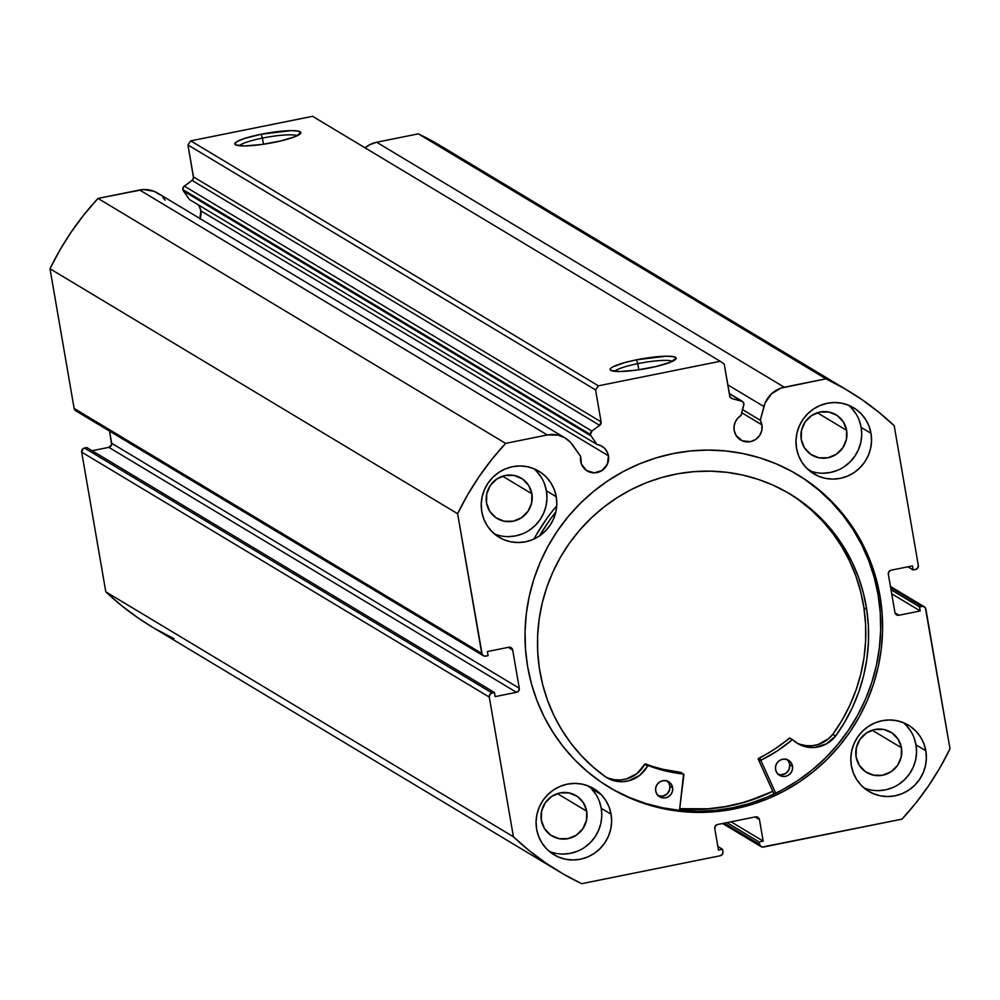 <?xml version="1.0" encoding="UTF-8"?>
<svg xmlns="http://www.w3.org/2000/svg" width="1000" height="1000" viewBox="0 0 1000 1000"><rect width="100%" height="100%" fill="white"/><g stroke="black" fill="none" stroke-linecap="round" stroke-linejoin="round"><path stroke-width="1.5" d="M183.425 190.963L591.038 435.925A3.5 3.413 -59 0 1 590.475 434.55L182.862 189.587A3.5 3.413 121 0 0 183.425 190.963A3.5 3.413 -59 0 1 182.862 189.587L183.575 186.788L192.062 180.4L193.512 177.9L187.963 144.963L190.763 140.863L312.6 116.312L190.763 140.863L598.375 385.825L720.212 361.275L724.188 364L730 396.887L732.2 398.663L742.562 401.512L743.863 403.787L741.038 415.462L737.7 418.263L735.312 421.925L734.1 426.112L734.188 430.45A14.375 13.975 -59 0 1 741.038 415.462L743.775 405.15A3.5 3.413 -59 0 0 741.363 400.938L732.2 398.663A3.5 3.413 -59 0 1 729.7 395.962L724.188 364L720.212 361.275L312.6 116.312L720.212 361.275L598.375 385.825L595.575 389.925L598.375 385.825L190.763 140.863L187.963 144.963L193.487 176.912L601.1 421.875L595.575 389.925L187.963 144.963L595.575 389.925L601.1 421.875A3.5 3.413 -59 0 1 599.675 425.363L601.1 421.875L193.487 176.912A3.5 3.413 121 0 1 192.062 180.4L184.275 186.1L591.9 431.062L599.675 425.363L192.062 180.4L599.675 425.363L591.9 431.062L184.275 186.1A3.5 3.413 121 0 0 182.862 189.587L590.475 434.55L591.9 431.062A3.5 3.413 -59 0 0 591.038 435.925L183.425 190.963L189.425 199.525L183.425 190.963M608.438 455.8A14.375 13.975 -59 0 1 587.15 470.913A14.375 13.975 -59 0 1 580.688 456.438L581.425 464.062L586.45 470.462L594.225 472.863L602.1 470.45L607.438 464.038L608.438 455.8L607.062 451.712L604.538 448.275L601.087 445.788L597.038 444.487L591.038 435.925L597.038 444.487A14.375 13.975 -59 0 1 608.438 455.8L200.825 210.837L608.438 455.8M200.025 218.575A14.375 13.975 121 0 0 200.825 210.837L199.45 206.75M454.288 154.625L436.725 143.537L418.338 133.85L825.95 378.812A280.5 272.75 -59 0 1 848.288 390.825L440.675 145.875A280.5 272.75 121 0 0 418.338 133.85L376.65 142.25L784.262 387.212L376.65 142.25A26.175 25.45 121 0 0 365.05 147.838L369.762 144.7L376.65 142.25L418.338 133.85L825.95 378.812L784.262 387.212A26.175 25.45 -59 0 0 763.913 406.55L727.788 384.837L763.913 406.55L760.275 420.25L742.588 409.613L760.275 420.25A14.375 13.975 -59 0 1 761.938 424.862L741.762 412.738L761.938 424.862A14.375 13.975 -59 0 1 740.662 439.975A14.375 13.975 -59 0 1 734.188 430.45L736.175 435.6L742.362 440.85L750.487 441.65L755.612 439.513L759.587 435.575L761.812 430.425L761.938 424.862L760.275 420.25L765.1 403.038L771.375 393.938L780.738 388.188L825.95 378.812L844.338 388.5L861.9 399.588L878.55 412.013L894.2 425.725L918.325 565.413L917.75 568.025L915.525 569.513L913.162 569.987L912.45 565.9L891.137 570.188L888.913 571.675L888.337 574.288L894.938 612.513L896.35 614.725L898.913 615.25L920.238 610.95L919.525 606.85L923.238 606.375L925.387 607.85L950 748.8L939.987 767.675L928.612 785.763L915.925 802.95L902 819.137L762.15 847.05L760 845.575L759.112 841.925L763.175 841.112L759.45 819.6L758.05 817.387L755.475 816.875L717.575 824.513L715.35 826L714.775 828.612L718.5 850.113L722.562 849.287L722.975 851.688L722.4 854.3L720.175 855.775L581.663 883.688L563.275 874.013L545.712 862.925L529.062 850.487L513.413 836.787L489.288 697.087L489.862 694.475L492.088 693L494.45 692.513L495.163 696.612L516.487 692.312L518.7 690.837L519.275 688.225L512.675 649.987L511.262 647.775L508.7 647.262L487.375 651.562L488.088 655.65L484.375 656.137L482.225 654.65L457.612 513.7L467.625 494.825L479.012 476.75L491.688 459.562L505.613 443.375L547.288 434.975L558.112 435.138L564.8 437.8L570.45 442.262L580.688 456.438L572.725 445.075A26.175 25.45 -59 0 0 565.175 438.025A26.175 25.45 -59 0 0 547.288 434.975L505.613 443.375L98 198.412L143.287 189.55L153.938 191.262L160.175 194.862M262.4 138.088A30 4.65 -9.8 0 0 239.312 145.75A30 4.65 170.2 0 1 262.4 138.088L263.463 144.238L262.4 138.088A30 4.65 170.2 0 1 297.162 135.75A30 4.65 -9.8 0 0 262.4 138.088L261.112 134.25L262.4 138.088M274.525 142.312A33.5 5.188 170.2 0 1 235.35 144.725A33.5 5.188 170.2 0 1 261.112 134.25L290.988 130.625L298.225 131.1L300.837 132.675L295.425 136.525L280.7 140.963L261.637 144.5L244.65 145.938L235.475 144.8L234.788 143.887L237.2 141.463L244.275 138.55L261.112 134.25A33.5 5.188 170.2 0 1 300.562 133.45A33.5 5.188 170.2 0 1 274.525 142.312M637.75 363.65A30 4.65 -9.8 0 0 614.663 371.312A30 4.65 170.2 0 1 637.75 363.65L638.8 369.8L637.75 363.65A30 4.65 170.2 0 1 672.513 361.325A30 4.65 -9.8 0 0 637.75 363.65L636.45 359.825L637.75 363.65M649.862 367.875A33.5 5.188 170.2 0 1 610.688 370.288A33.5 5.188 170.2 0 1 636.45 359.825L666.325 356.188L673.562 356.675L676.188 358.25L670.763 362.088L656.038 366.525L636.975 370.062L619.987 371.512L610.812 370.363L610.125 369.462L610.712 368.325L612.537 367.025L624.587 362.625L636.45 359.825A33.5 5.188 170.2 0 1 675.9 359.025A33.5 5.188 170.2 0 1 649.862 367.875M608.85 787.113A182.5 177.463 121 0 0 802.575 777.288A182.5 177.463 121 0 0 878.062 594.612L879.963 595.75A182.5 177.463 -59 0 1 804.013 778.75A182.5 177.463 -59 0 1 609.8 787.675A182.5 177.463 -59 0 1 527.65 666.75L531.512 684L537.025 700.725L544.15 716.8L552.8 732.038L562.913 746.312L574.388 759.475L587.1 771.4L600.95 781.988L615.775 791.112L631.45 798.7L647.837 804.675L664.75 808.975L682.038 811.575L699.538 812.425L717.075 811.538L734.5 808.913L751.612 804.587L768.275 798.575L784.312 790.962L799.575 781.812L813.913 771.2L827.188 759.25L839.275 746.062L850.062 731.775L859.45 716.525L867.325 700.438L873.625 683.7L878.3 666.45L881.287 648.85L882.562 631.1L882.125 613.337L879.963 595.75L876.1 578.513L870.588 561.775L863.475 545.712L854.812 530.462L844.7 516.2L833.225 503.038L820.512 491.1L806.663 480.525L791.838 471.4L776.162 463.812L759.788 457.837L742.862 453.525L725.575 450.938L708.075 450.075L690.537 450.962L673.112 453.587L656 457.925L639.338 463.925L623.3 471.55L608.038 480.7L593.7 491.3L580.425 503.25L568.337 516.438L557.55 530.725L548.162 545.988L540.288 562.062L533.987 578.812L529.312 596.062L526.325 613.65L525.05 631.413L525.487 649.163L527.65 666.75A182.5 177.463 -59 0 1 603.6 483.75A182.5 177.463 -59 0 1 797.812 474.825A182.5 177.463 -59 0 1 879.963 595.75L878.062 594.612A182.5 177.463 121 0 0 796.862 474.263M864.05 787.975A38.562 37.5 121 0 0 902.288 781.737A38.562 37.5 121 0 0 916 744.85L925.825 750.75A38.562 37.5 -59 0 1 909.775 789.425A38.562 37.5 -59 0 1 868.725 791.312A38.562 37.5 -59 0 1 851.363 765.763L853.35 772.938L856.688 779.562L861.25 785.35L866.862 790.113L873.3 793.65L880.337 795.812L887.688 796.55L895.075 795.8L902.212 793.625L908.838 790.075L914.675 785.312L919.5 779.5L923.15 772.875L925.475 765.7L926.375 758.225L925.825 750.75L923.838 743.575L920.512 736.963L915.95 731.162L910.337 726.4L903.888 722.875L896.85 720.7L889.5 719.975L882.113 720.713L874.975 722.9L868.363 726.438L862.525 731.213L857.688 737.013L854.038 743.637L851.712 750.825L850.812 758.288L851.363 765.763A38.562 37.5 -59 0 1 867.412 727.087A38.562 37.5 -59 0 1 908.462 725.2A38.562 37.5 -59 0 1 925.825 750.75L916 744.85L914.025 737.675M549.3 851.4A38.562 37.5 121 0 0 587.537 845.163A38.562 37.5 121 0 0 601.25 808.288L611.075 814.188A38.562 37.5 -59 0 1 595.025 852.862A38.562 37.5 -59 0 1 553.987 854.75A38.562 37.5 -59 0 1 536.625 829.188L538.6 836.375L541.938 842.987L546.5 848.787L552.112 853.538L558.562 857.075L565.6 859.25L572.95 859.975L580.337 859.237L587.475 857.05L594.087 853.5L599.925 848.737L604.763 842.938L608.413 836.312L610.725 829.125L611.625 821.65L611.075 814.188L609.1 807L605.763 800.387L601.2 794.587L595.588 789.837L589.138 786.3L582.1 784.125L574.75 783.4L567.362 784.137L560.225 786.325L553.612 789.875L547.775 794.638L542.938 800.438L539.288 807.062L536.975 814.25L536.075 821.725L536.625 829.188A38.562 37.5 -59 0 1 552.675 790.512A38.562 37.5 -59 0 1 593.713 788.625A38.562 37.5 -59 0 1 611.075 814.188L601.25 808.288L599.275 801.1M811.188 471.275A38.562 37.5 121 0 0 861.175 427.413L870.987 433.312A38.562 37.5 -59 0 1 854.938 471.987A38.562 37.5 -59 0 1 813.9 473.875A38.562 37.5 -59 0 1 796.538 448.325L798.512 455.5L801.85 462.125L806.413 467.912L812.025 472.675L818.475 476.213L825.512 478.375L832.862 479.113L840.25 478.363L847.387 476.175L854 472.638L859.837 467.875L864.675 462.062L868.325 455.438L870.638 448.263L871.538 440.788L870.987 433.312L869.013 426.138L865.675 419.525L861.112 413.725L855.5 408.963L849.05 405.438L842.013 403.263L834.663 402.525L827.275 403.275L820.138 405.462L813.525 409L807.688 413.762L802.85 419.575L799.212 426.2L796.888 433.387L795.987 440.85L796.538 448.325A38.562 37.5 -59 0 1 812.588 409.65A38.562 37.5 -59 0 1 853.625 407.762A38.562 37.5 -59 0 1 870.987 433.312L861.175 427.413L859.188 420.238M494.475 533.962A38.562 37.5 121 0 0 532.712 527.725A38.562 37.5 121 0 0 546.425 490.838L556.25 496.75A38.562 37.5 -59 0 1 540.2 535.425A38.562 37.5 -59 0 1 499.15 537.312A38.562 37.5 -59 0 1 481.788 511.75L483.775 518.938L487.1 525.55L491.662 531.35L497.275 536.1L503.725 539.637L510.763 541.812L518.112 542.537L525.5 541.8L532.638 539.612L539.263 536.062L545.087 531.3L549.925 525.487L553.575 518.875L555.9 511.688L556.8 504.212L556.25 496.75L554.263 489.562L550.925 482.95L546.375 477.15L540.763 472.4L534.312 468.862L527.275 466.688L519.925 465.962L512.537 466.7L505.4 468.888L498.775 472.425L492.938 477.2L488.113 483L484.462 489.625L482.137 496.812L481.238 504.288L481.788 511.75A38.562 37.5 -59 0 1 497.837 473.075A38.562 37.5 -59 0 1 538.888 471.188A38.562 37.5 -59 0 1 556.25 496.75L546.425 490.838L544.438 483.663M531.875 493.775A23.487 22.837 -59 0 1 522.1 517.337A23.487 22.837 -59 0 1 497.1 518.475A23.487 22.837 -59 0 1 486.525 502.912A23.487 22.837 -59 0 1 496.3 479.363A23.487 22.837 -59 0 1 521.3 478.212A23.487 22.837 -59 0 1 531.875 493.775L502.587 476.175L531.875 493.775L531.663 502.875L528.025 511.287L521.525 517.725L513.15 521.213L504.162 521.225L495.95 517.75L489.762 511.325L486.525 502.912L486.737 493.812L490.375 485.4L496.875 478.963L505.25 475.475L514.225 475.462L522.438 478.938L528.638 485.375L531.875 493.775M846.612 430.35A23.487 22.837 -59 0 1 836.838 453.9A23.487 22.837 -59 0 1 811.838 455.05A23.487 22.837 -59 0 1 801.263 439.487A23.487 22.837 -59 0 1 811.038 415.925A23.487 22.837 -59 0 1 836.038 414.787A23.487 22.837 -59 0 1 846.612 430.35L817.337 412.75L846.612 430.35L846.4 439.45L842.763 447.863L836.263 454.3L827.887 457.788L818.913 457.8L810.7 454.325L804.5 447.887L801.263 439.487L801.475 430.387L805.113 421.975L811.612 415.538L819.987 412.05L828.975 412.038L837.188 415.513L843.375 421.938L846.612 430.35M586.7 811.213A23.487 22.837 -59 0 1 576.925 834.775A23.487 22.837 -59 0 1 551.925 835.925A23.487 22.837 -59 0 1 541.35 820.35A23.487 22.837 -59 0 1 551.125 796.8A23.487 22.837 -59 0 1 576.125 795.65A23.487 22.837 -59 0 1 586.7 811.213L557.425 793.612L586.7 811.213L586.487 820.312L582.85 828.725L576.35 835.163L567.975 838.65L559 838.662L550.788 835.188L544.587 828.763L541.35 820.35L541.562 811.25L545.2 802.85L551.7 796.4L560.075 792.913L569.05 792.913L577.263 796.388L583.462 802.812L586.7 811.213M901.45 747.788A23.487 22.837 -59 0 1 891.675 771.338A23.487 22.837 -59 0 1 866.675 772.487A23.487 22.837 -59 0 1 856.1 756.925A23.487 22.837 -59 0 1 865.875 733.375A23.487 22.837 -59 0 1 890.875 732.225A23.487 22.837 -59 0 1 901.45 747.788L872.163 730.188L901.45 747.788L901.237 756.888L897.6 765.3L891.1 771.737L882.725 775.225L873.75 775.238L865.537 771.762L859.338 765.325L856.1 756.925L856.312 747.825L859.95 739.412L866.45 732.975L874.825 729.488L883.8 729.475L892.013 732.95L898.213 739.388L901.45 747.788M174.05 638.725L155.662 629.05M151.825 626.788L138.1 617.962L121.45 605.525L105.8 591.825L81.675 452.125L83.225 448.55L86.838 447.55L494.45 692.513L86.838 447.55L84.475 448.038A3.5 3.413 121 0 0 81.675 452.125L489.288 697.087L513.413 836.787L105.8 591.825L81.675 452.125L489.288 697.087A3.5 3.413 -59 0 1 492.088 693L84.475 448.038L492.088 693L494.45 692.513L495.163 696.612L516.487 692.312L108.863 447.35L111.638 444.613L109.562 431.112L111.662 443.263L519.275 688.225L111.662 443.263A3.5 3.413 121 0 1 108.863 447.35L516.487 692.312A3.5 3.413 -59 0 0 519.275 688.225L512.675 649.987L508.275 647.35L512.675 649.987A3.5 3.413 -59 0 0 508.7 647.262L487.375 651.562L488.088 655.65L485.712 656.125A3.5 3.413 -59 0 1 481.737 653.4L74.125 408.438L50 268.75L60.012 249.875L71.388 231.788L84.075 214.6L98 198.412L139.675 190.012L547.288 434.975L139.675 190.012A26.175 25.45 121 0 1 157.562 193.062L565.175 438.025M92.125 450.725L108.863 447.35L92.125 450.725M78.1 411.175L76.762 411.175M75.537 410.65L74.125 408.438L50 268.75L457.612 513.7L481.737 653.4L74.125 408.438A3.5 3.413 121 0 0 75.713 410.763L483.325 655.725M162.838 197.3L165.113 200.113M199.825 219.075L200.825 210.837A14.375 13.975 121 0 0 198.238 204.825M559.325 871.675A280.5 272.75 -59 0 1 513.413 836.787L105.8 591.825A280.5 272.75 121 0 0 151.713 626.712L559.325 871.675A280.5 272.75 -59 0 0 581.663 883.688L720.175 855.775A3.5 3.413 -59 0 0 722.975 851.688L722.562 849.287L717.862 846.475L722.562 849.287L718.5 850.113L714.775 828.612A3.5 3.413 -59 0 1 717.575 824.513L755.475 816.875A3.5 3.413 -59 0 1 759.45 819.6L763.175 841.112L731.038 821.8L763.175 841.112L759.112 841.925L726.975 822.613L759.112 841.925L759.525 844.312L724.312 823.15L759.525 844.312A3.5 3.413 -59 0 0 763.5 847.05L902 819.137A280.5 272.75 -59 0 0 950 748.8L925.875 609.113A3.5 3.413 -59 0 0 924.287 606.788L890.438 586.438M924.287 606.788A3.5 3.413 -59 0 0 921.9 606.375L890.638 587.587L921.9 606.375L919.525 606.85L920.238 610.95L898.913 615.25A3.5 3.413 -59 0 1 894.938 612.513L888.337 574.288A3.5 3.413 -59 0 1 891.137 570.188L912.45 565.9L913.162 569.987L915.525 569.513A3.5 3.413 -59 0 0 918.325 565.413L894.2 425.725A280.5 272.75 -59 0 0 848.288 390.825M541.112 477.05L536.55 471.25M508.3 536.638L515.688 535.887L522.825 533.713M529.438 530.163L535.275 525.4L540.112 519.587L543.75 512.962L546.075 505.788L546.975 498.312L546.425 490.838A38.562 37.5 121 0 0 533.737 468.625M855.85 413.612L851.287 407.825M823.037 473.2L830.425 472.463L837.562 470.275M844.175 466.737L850.013 461.962L854.85 456.163L858.5 449.538L860.812 442.35L861.725 434.888L861.175 427.413A38.562 37.5 121 0 0 848.487 405.2M595.938 794.488L591.375 788.688M563.125 854.075L570.513 853.325L577.65 851.15M584.263 847.6L590.1 842.837L594.938 837.025L598.587 830.4L600.9 823.225L601.8 815.75L601.25 808.288A38.562 37.5 121 0 0 590.4 787.7M910.688 731.05L906.125 725.263M877.875 790.65L885.263 789.9L892.4 787.712M899.013 784.175L904.85 779.4L909.688 773.6L913.325 766.975L915.65 759.788L916.55 752.325L916 744.85A38.562 37.5 121 0 0 903.312 722.638M919.525 606.85L891 589.712L919.525 606.85M920.238 610.95L891.712 593.8L920.238 610.95M898.913 615.25L895.037 612.913L898.913 615.25M913.162 569.987L907.875 566.812L913.162 569.987M755.05 816.963L759.45 819.6L755.05 816.963M613.888 789.975L629.562 797.562L645.938 803.538L662.85 807.837L680.138 810.438L697.65 811.287L715.188 810.4L732.6 807.775L749.712 803.438L766.375 797.438L782.412 789.825L797.675 780.675L812.013 770.062L825.3 758.112L837.387 744.925L848.175 730.638L857.55 715.387L865.425 699.3L871.737 682.562L876.4 665.3L879.388 647.712L880.675 629.963L880.225 612.2L878.062 594.612L874.212 577.375L868.7 560.638L861.575 544.575L852.913 529.325L842.8 515.062L831.325 501.887L818.612 489.963L804.775 479.387M772.837 791.363L746.7 801.625L729.587 805.962L712.175 808.587L694.625 809.475L679.7 808.863A182.5 177.463 -59 0 0 772.837 791.363M729.312 393.7L741.363 400.938L729.312 393.7M189.425 199.525L597.038 444.487L189.425 199.525M50 268.75L457.612 513.7A280.5 272.75 -59 0 1 505.613 443.375L98 198.412A280.5 272.75 121 0 0 50 268.75M772.763 791.2A182.325 177.288 -59 0 1 679.725 808.688L708 808.787L725.45 806.575L742.638 802.638L759.4 797.038L772.763 791.2M792.712 739.8L792.913 739.925A0.7 0.688 -59 0 0 792.013 739.912L790.113 738.238A0.7 0.688 121 0 0 789.2 738.225A145.863 141.825 121 0 1 758.612 758.312L761.425 760L777.312 750.925L792.013 739.912A145.863 141.825 -59 0 1 761.425 760A0.7 0.688 -59 0 0 761.025 760.75L761.425 760L758.612 758.312A0.7 0.688 121 0 0 758.225 759.062L761.025 760.75A0.7 0.688 -59 0 0 761.087 760.938L775.725 793.225L761.087 760.938L758.275 759.25L761.087 760.938A0.7 0.688 -59 0 1 761.025 760.75L758.225 759.062A0.7 0.688 121 0 0 758.275 759.25L774.05 794.038L758.275 759.25A0.7 0.688 -59 0 1 758.225 759.062L774.513 749.237L789.9 738.112M792.525 766.275A8.762 8.525 -59 0 1 779.525 775.312A8.762 8.525 -59 0 1 775.55 769.325L776.688 772.487L778.95 774.938L781.988 776.3L785.325 776.363L788.487 775.138L790.962 772.775L792.375 769.675L792.525 766.275L791.388 763.112L789.125 760.662L786.1 759.3L782.75 759.225L779.6 760.462L777.125 762.812L775.7 765.925L775.55 769.325A8.762 8.525 -59 0 1 788.55 760.288A8.762 8.525 -59 0 1 792.525 766.275L789.725 764.587L792.525 766.275M778.2 774.325A8.762 8.525 121 0 0 789.725 764.587L788.587 761.425L786.325 758.975M672.65 787.763A8.762 8.525 -59 0 1 659.65 796.787A8.762 8.525 -59 0 1 655.675 790.8L656.812 793.962L659.075 796.413L662.113 797.775L665.462 797.85L668.612 796.612L671.087 794.262L672.5 791.15L672.65 787.763L671.513 784.6L669.25 782.15L666.225 780.788L662.875 780.713L659.725 781.95L657.25 784.3L655.825 787.412L655.675 790.8A8.762 8.525 -59 0 1 668.675 781.762A8.762 8.525 -59 0 1 672.65 787.763L669.85 786.075L672.65 787.763M658.325 795.812A8.762 8.525 121 0 0 669.85 786.075L668.713 782.913L666.45 780.462M866.725 609.55A168.988 164.312 -59 0 1 835.638 736L844.8 721.988L852.575 707.15L858.875 691.65L863.65 675.625L866.838 659.25L868.425 642.663L868.388 626.05L866.725 609.55L863.925 607.863L866.725 609.55L863.5 593.5L858.725 577.888L852.45 562.863L844.737 548.575L835.662 535.15L825.3 522.725L813.775 511.425L801.175 501.35L787.625 492.6L773.275 485.25L758.238 479.387L742.675 475.062L726.725 472.312L710.55 471.163L694.3 471.625L678.138 473.713L662.212 477.375L646.688 482.6L631.688 489.338L617.388 497.512L603.913 507.038L591.4 517.837L579.95 529.812L569.688 542.825L560.712 556.775L553.112 571.512L546.95 586.888L542.288 602.775L539.175 619L537.65 635.425L537.7 651.888L539.362 668.213A168.988 164.312 -59 0 1 611.737 501.275A168.988 164.312 -59 0 1 790.088 494.038A168.988 164.312 -59 0 1 866.725 609.55M800.263 744.338L806.087 745.662L812.087 745.738L818 744.562L828.587 738.725L832.812 734.3A168.988 164.312 121 0 0 863.925 607.863A168.988 164.312 121 0 0 788.675 493.2M556.725 505.812A192.838 187.512 121 0 0 533.987 539.012M539.5 535.9A192.838 187.512 -59 0 1 555.825 512.013M806.787 468.3A192.838 187.512 -59 0 1 817.237 475.65L806.787 468.3M600.05 793.888L587.425 785.625A192.838 187.512 121 0 0 599.562 793.587M601.163 794.55A192.838 187.512 -59 0 1 588.438 786.012L601.163 794.55M683.9 774.762L679.513 810.375L683.562 774.087A0.7 0.688 -59 0 1 683.9 774.762M608.45 778.162L614.225 779.7L620.2 780L626.15 779.05L636.938 773.612L644.762 764.287L647.575 765.975A29.7 28.887 -59 0 1 606.862 777.7A29.7 28.887 -59 0 1 605.962 777.138L605.95 777.163A168.988 164.312 -59 0 1 539.362 668.213L542.625 684.425L547.475 700.175L553.85 715.337L561.688 729.737L570.913 743.25L581.438 755.738L593.15 767.075L605.95 777.163L617.025 781.388L623.013 781.688L628.95 780.738L639.738 775.3L648.188 765.6L665.575 770.95L683.562 774.087L680.775 772.412A0.7 0.688 121 0 0 680.5 772.312L680.75 772.4M539.275 536.287L549.525 520.375M792.913 739.925L797.663 743.512L803.075 746.025L808.888 747.35L814.887 747.425L826.375 743.875L835.638 736A29.7 28.887 -59 0 1 797.663 743.512A29.7 28.887 -59 0 1 792.913 739.925M796.275 742.625A29.7 28.887 121 0 0 832.812 734.3L841.988 720.3L849.762 705.462L856.062 689.963L860.837 673.938L864.038 657.562L865.625 640.975L865.588 624.362L863.925 607.863L860.688 591.812L855.913 576.2L849.638 561.188L841.925 546.888L832.85 533.462L822.5 521.038L810.962 509.738L798.363 499.663M605.438 776.8A29.7 28.887 121 0 0 644.762 764.287L647.575 765.975A0.7 0.688 -59 0 1 648.425 765.65L645.625 763.962A0.7 0.688 121 0 0 644.762 764.287L662.775 769.262L680.5 772.312L683.3 774A145.863 141.825 -59 0 1 648.425 765.65L645.625 763.962A145.863 141.825 121 0 0 680.5 772.312L683.3 774A0.7 0.688 -59 0 1 683.575 774.087M536.475 534.6L546.712 518.688M657.712 795.562L662.65 796.162L667.15 793.875L669.7 789.463L669.85 786.075A8.762 8.525 121 0 0 667.188 781.062M777.588 774.075L780.837 774.812L785.675 773.45L789.013 769.613L789.725 764.587A8.762 8.525 121 0 0 787.062 759.587M832.812 734.3L835.612 735.987L832.812 734.3M722.6 823.5L761.075 846.625M729.287 393.512L742.262 401.312M792.8 739.85L790 738.162"/></g></svg>
